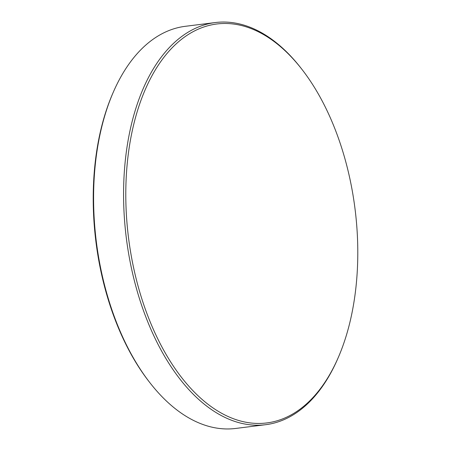 <?xml version="1.0" encoding="UTF-8"?>
<svg xmlns="http://www.w3.org/2000/svg" width="451" height="451" viewBox="0 0 451 451"><rect width="100%" height="100%" fill="white"/><g stroke="black" fill="none" stroke-linecap="round" stroke-linejoin="round"><path stroke-width="0.68" d="M134.516 121.257A201.05 114.165 82.9 0 0 187.052 384.179A201.05 114.165 82.9 0 0 338.019 358.094A201.05 114.165 82.9 0 0 349.068 325.667A201.05 114.165 82.9 0 0 301.854 69.257A201.05 114.165 82.9 0 0 134.516 121.257M338.019 358.094L337.483 359.329A202.646 115.073 -97.1 0 1 265.667 424.695A202.646 115.073 -97.1 0 1 150.967 329.45A202.646 115.073 -97.1 0 1 132.363 120.609A202.646 115.073 -97.1 0 1 215.307 22.55A202.646 115.073 -97.1 0 1 301.026 68.191L301.854 69.257M149.974 382.809L149.146 381.743A201.05 114.165 -97.1 0 1 101.932 125.333A201.05 114.165 -97.1 0 1 112.981 92.906L113.517 91.671A202.646 115.073 82.9 0 0 102.388 124.363A202.646 115.073 82.9 0 0 149.974 382.809A202.646 115.073 82.9 0 0 235.693 428.45L265.667 424.695M215.307 22.55L185.333 26.305A202.646 115.073 82.9 0 0 113.517 91.671"/></g></svg>
